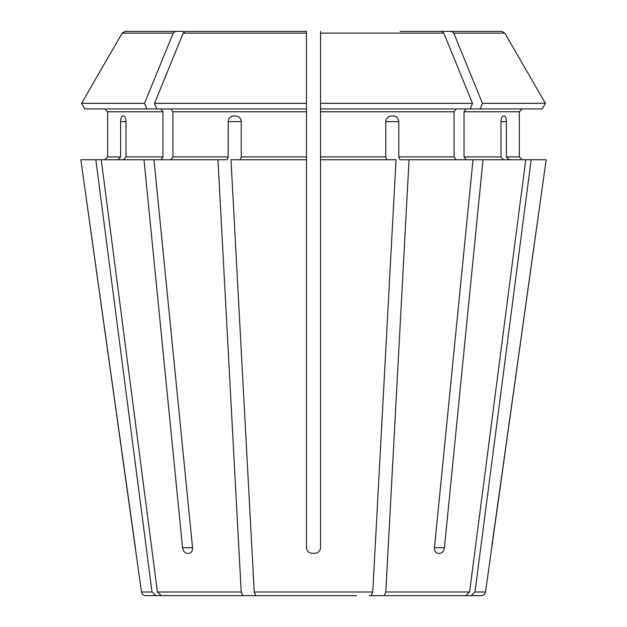 <?xml version="1.0" encoding="UTF-8"?>
<svg xmlns="http://www.w3.org/2000/svg" width="627" height="627" viewBox="0 0 627 627"><rect width="100%" height="100%" fill="white"/><g stroke="black" fill="none" stroke-linecap="round" stroke-linejoin="round"><path stroke-width="0.94" d="M123.409 159.728L126.019 156.907L126.019 121.638C125.847 118.268 125.086 116.387 123.754 115.995L122.673 115.995C121.426 116.387 120.745 118.268 120.619 121.638L120.619 156.907L107.648 156.907L104.827 159.728L107.648 156.907L107.648 111.763L107.648 156.907M160.959 108.941L162.957 111.763L162.957 156.907L160.959 159.728M153.968 159.728L101.245 159.728L157.408 592.006L161.28 595.65L242.814 595.65L241.207 592.006L217.945 159.728L153.968 159.728L192.544 547.684C192.583 551.047 191.407 552.928 189.017 553.327L187.026 553.327L189.017 553.327M146.812 108.941L144.523 103.353L81.588 103.353L84.817 108.941L156.781 108.941L154.501 103.353A854947.809 604539.394 -90 0 1 183.194 33.113L185.357 31.35L306.446 31.35L226.849 31.35L306.446 31.35L306.446 33.113L183.194 33.113M104.827 108.941L107.648 111.763L104.827 108.941M144.523 103.353A854947.809 604539.394 -90 0 1 173.217 33.113L175.38 31.35L125.22 31.35L183.899 31.35M173.217 33.113L122.163 33.113A854947.88 854947.88 0 0 0 81.588 103.353A854947.88 854947.88 120 0 1 122.163 33.113L125.22 31.35M481.332 595.65L471.12 595.65L481.332 595.65A4.232 4.232 0 0 0 485.517 592.006L546.164 159.728L525.755 159.728L469.592 592.006L465.72 595.65L369.609 595.65L465.72 595.65L384.186 595.65L385.793 592.006L409.055 159.728L399.869 159.728L398.796 156.907L398.796 121.638L385.762 121.638L385.762 156.907L320.554 156.907L320.554 159.728L396.021 159.728L372.759 592.006L254.241 592.006L230.979 159.728L306.446 159.728L306.446 547.684C306.83 551.047 308.711 552.928 312.089 553.327L314.911 553.327C318.281 552.936 320.162 551.055 320.554 547.684C320.17 551.047 318.289 552.928 314.911 553.327M443.289 595.65L471.12 595.65L474.992 592.006L531.155 159.728M466.041 108.941L464.043 111.763L519.352 111.763L522.173 108.941L519.352 111.763L519.352 156.907L522.173 159.728L519.352 156.907L506.381 156.907L508.991 159.728M456.064 108.941L454.066 111.763L454.066 156.907L456.064 159.728M525.755 159.728L409.055 159.728M400.151 31.35L501.78 31.35L504.837 33.113L453.783 33.113L451.62 31.35M356.575 595.65L255.847 595.65L254.241 592.006M371.153 595.65L372.759 592.006M443.101 31.35L410.129 31.35M454.066 111.763L320.554 111.763L320.554 108.941L542.183 108.941L545.412 103.353A854947.802 854947.802 0 0 0 504.837 33.113A854947.802 854947.802 -120 0 1 545.412 103.353L482.476 103.353A854947.888 604539.449 -90 0 0 453.783 33.113M196.47 595.65L161.28 595.65M500.981 121.638C501.153 118.268 501.913 116.387 503.246 115.995L504.327 115.995C505.574 116.387 506.255 118.268 506.381 121.638L500.981 121.638L500.981 156.907L464.043 156.907L466.041 159.728M506.381 121.638L506.381 156.907M464.043 111.763L464.043 156.907M503.591 159.728L500.981 156.907M480.188 108.941L482.476 103.353M183.711 595.65L145.668 595.65L155.88 595.65L152.008 592.006L95.845 159.728L80.836 159.728L141.483 592.006C141.953 594.239 143.348 595.454 145.668 595.65M385.762 121.638C386.13 118.268 387.886 116.387 391.013 115.995L393.623 115.995C396.719 116.387 398.443 118.268 398.796 121.638M320.554 111.763L320.554 156.907M386.835 159.728L385.762 156.907M470.219 108.941L472.499 103.353L320.554 103.353L320.554 31.35M320.554 108.941L320.554 103.353M472.499 103.353A854947.809 604539.394 -90 0 0 443.806 33.113L441.643 31.35M306.446 159.728L306.446 108.941L156.781 108.941M170.936 108.941L172.934 111.763L172.934 156.907L170.936 159.728M306.446 108.941L306.446 103.353L154.501 103.353M306.446 103.353L306.446 33.113M473.032 159.728L434.456 547.684C434.417 551.047 435.593 552.928 437.983 553.327L439.974 553.327C442.364 552.928 443.845 551.047 444.433 547.684L434.456 547.684M228.204 121.638L241.238 121.638C240.87 118.268 239.114 116.387 235.987 115.995L233.377 115.995C230.281 116.387 228.557 118.268 228.204 121.638L228.204 156.907L172.934 156.907M241.238 121.638L241.238 156.907L240.165 159.728M187.026 553.327C184.636 552.928 183.155 551.047 182.567 547.684L192.544 547.684M312.089 553.327C308.719 552.936 306.838 551.055 306.446 547.684M217.945 159.728L227.131 159.728L228.204 156.907M118.009 159.728L120.619 156.907M491.607 547.684L546.164 159.728M483.009 159.728L444.433 547.684M320.554 547.684L320.554 159.728M143.991 159.728L182.567 547.684M257.391 595.65L242.814 595.65M95.845 159.728L101.245 159.728M135.393 547.684L80.836 159.728M270.425 595.65L255.847 595.65M162.957 156.907L126.019 156.907M162.957 111.763L107.648 111.763M485.517 592.006L474.992 592.006M469.592 592.006L385.793 592.006M454.066 156.907L398.796 156.907M241.207 592.006L157.408 592.006M152.008 592.006L141.483 592.006M443.806 33.113L320.554 33.113M306.446 111.763L172.934 111.763M120.619 121.638L126.019 121.638M306.446 156.907L241.238 156.907"/></g></svg>
